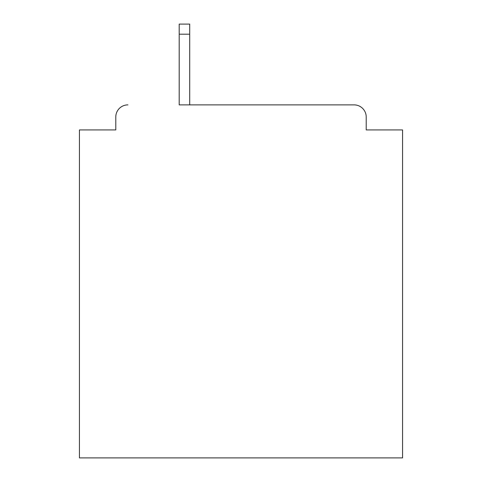 <?xml version="1.0" encoding="UTF-8"?>
<svg xmlns="http://www.w3.org/2000/svg" width="482" height="482" viewBox="0 0 482 482"><rect width="100%" height="100%" fill="white"/><g stroke="black" fill="none" stroke-linecap="round" stroke-linejoin="round"><path stroke-width="0.72" d="M366.212 129.923L366.212 116.999L366.212 129.923L402.566 129.923L402.566 457.9L79.434 457.9L79.434 129.923L115.788 129.923L115.788 116.999L115.788 129.923M179.202 34.198L179.202 104.883L354.095 104.883L189.703 104.883L189.703 34.198L179.202 34.198L179.202 24.1L189.703 24.1L189.703 34.198M366.212 116.999A12.116 12.116 0 0 0 354.095 104.883M127.905 104.883A12.116 12.116 0 0 0 115.788 116.999"/></g></svg>
